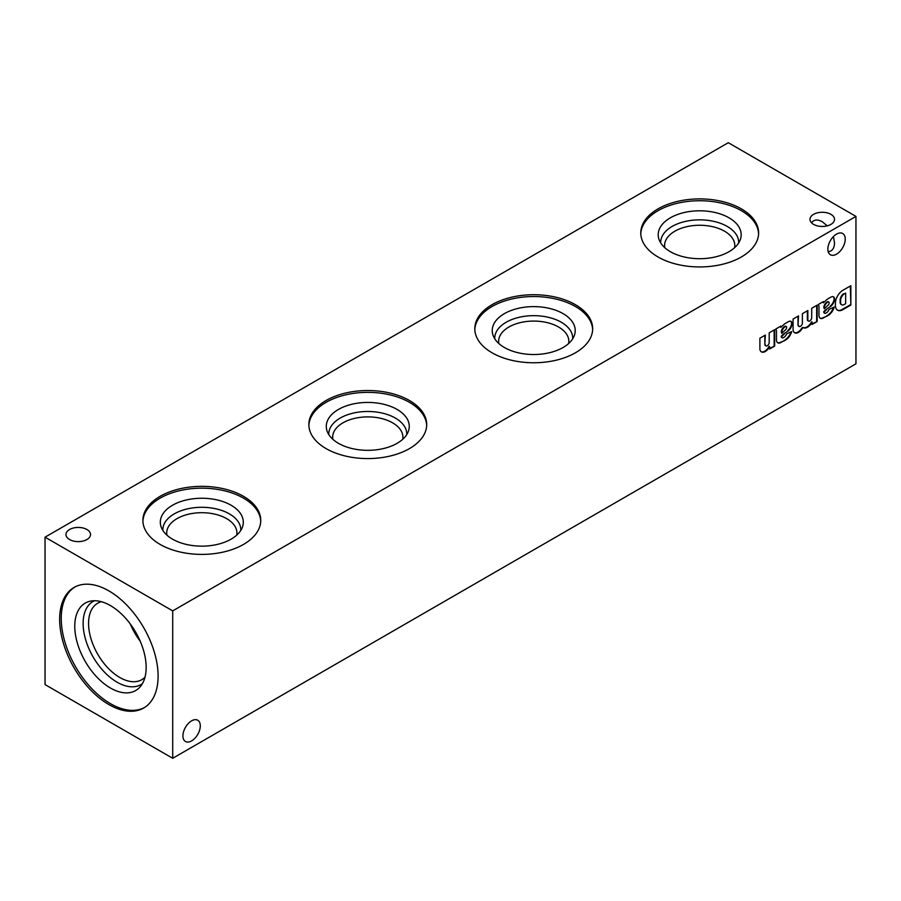<?xml version="1.0" encoding="UTF-8"?>
<svg xmlns="http://www.w3.org/2000/svg" width="901" height="901" viewBox="0 0 901 901"><rect width="100%" height="100%" fill="white"/><g stroke="black" fill="none" stroke-linecap="round" stroke-linejoin="round"><path stroke-width="1.35" d="M69.557 539.53A12.276 7.084 0 0 0 82.937 541.073A12.276 7.084 0 0 0 90.517 534.518A12.276 7.084 0 0 0 78.241 527.434A12.276 7.084 0 0 0 65.964 534.518A12.276 7.084 0 0 0 69.557 539.53M833.448 236.546L834.529 242.966C834.349 248.316 832.242 251.221 828.199 251.706M108.886 704.571A69.614 40.196 -120 0 0 143.687 708.017A69.614 40.196 -120 0 0 143.687 627.637A69.614 40.196 -120 0 0 74.073 587.441A69.614 40.196 -120 0 0 63.397 643.224A69.614 40.196 -120 0 0 108.886 704.571M172.71 758.293L172.71 610.878L45.05 537.176L45.05 684.591L172.71 758.293L855.95 363.824L855.95 216.409L728.29 142.707L45.05 537.176M243.484 496.316A58.925 34.024 180 0 1 260.749 520.373A58.925 34.024 180 0 1 201.813 554.397A58.925 34.024 180 0 1 142.887 520.373A58.925 34.024 180 0 1 179.265 488.939A58.925 34.024 180 0 1 243.484 496.316M409.448 400.495A58.925 34.024 180 0 1 426.702 424.551A58.925 34.024 180 0 1 367.777 458.575A58.925 34.024 180 0 1 308.852 424.551A58.925 34.024 180 0 1 345.229 393.118A58.925 34.024 180 0 1 409.448 400.495M575.401 304.684A58.925 34.024 180 0 1 592.667 328.741A58.925 34.024 180 0 1 533.73 362.765A58.925 34.024 180 0 1 474.804 328.741A58.925 34.024 180 0 1 511.182 297.307A58.925 34.024 180 0 1 575.401 304.684M741.365 208.863A58.925 34.024 180 0 1 758.619 232.92A58.925 34.024 180 0 1 699.694 266.944A58.925 34.024 180 0 1 640.769 232.92A58.925 34.024 180 0 1 677.147 201.497A58.925 34.024 180 0 1 741.365 208.863M813.569 224.372A12.276 7.084 0 0 0 826.949 225.914A12.276 7.084 0 0 0 834.529 219.36A12.276 7.084 0 0 0 822.253 212.276A12.276 7.084 0 0 0 809.976 219.36A12.276 7.084 0 0 0 813.569 224.372M172.71 610.878L855.95 216.409M765.399 345.601A2.737 1.577 120 0 1 764.836 344.351L765.343 335.059L759.892 338.213L759.892 349.295A7.737 4.471 120 0 0 761.424 351.886A7.737 4.471 120 0 0 769.589 346.615L769.589 348.991L774.657 346.063L774.657 329.676L769.206 332.829L769.206 342.414A2.737 1.577 120 0 1 768.012 345.162A2.737 1.577 120 0 1 765.906 345.894L765.399 345.601A2.737 1.577 120 0 0 765.681 345.714M765.343 344.644A2.737 1.577 120 0 0 765.906 345.894M781.719 337.526A2.196 1.261 120 0 1 781.268 336.524L781.268 336.219A22.514 12.997 120 0 1 783.769 333.854L788.274 330.87A6.701 3.874 120 0 0 792.092 323.943L792.08 323.47A5.158 2.973 120 0 0 791.022 321.398A5.158 2.973 120 0 0 789.636 321.195L789.175 321.33A38.687 22.334 120 0 0 784.343 324.112L780.863 327.367L780.874 326.094L775.784 329.034A7.737 4.471 120 0 1 776.459 331.579L776.459 339.654A6.453 3.728 120 0 0 777.8 342.797A6.453 3.728 120 0 0 779.714 343.011L786.168 339.7A9.156 5.282 120 0 0 791.675 331.568L786.483 333.944A3.739 2.162 120 0 1 783.96 337.346L783.397 337.661A2.196 1.261 120 0 1 782.226 337.819L781.719 337.526A2.196 1.261 120 0 0 782 337.616M784.275 334.147A22.514 12.997 120 0 0 781.775 336.524L781.775 336.816A2.196 1.261 120 0 0 782.226 337.819M798.534 325.509A2.771 1.599 120 0 0 799.086 326.455L798.568 326.162A2.771 1.599 120 0 1 798.016 325.205L798.534 315.902L793.083 319.044L793.094 330.126A7.737 4.471 120 0 0 794.637 332.739A7.737 4.471 120 0 0 802.239 328.505L802.859 327.401A8.514 4.91 120 0 0 803.219 327.649A8.514 4.91 120 0 0 812.094 322.074L812.094 324.45L817.162 321.522L817.162 305.135L811.711 308.288L811.711 317.918A2.771 1.599 120 0 1 810.382 320.452A2.771 1.599 120 0 1 808.4 321.038L807.893 320.745A2.771 1.599 120 0 0 808.174 320.857M799.086 326.455A2.771 1.599 120 0 0 801.068 325.858A2.771 1.599 120 0 0 802.397 323.29L802.397 313.672L807.848 310.518L807.848 320.058A2.771 1.599 120 0 0 808.4 321.038M824.224 312.985A2.196 1.261 120 0 1 823.773 311.983L823.773 311.678A22.514 12.997 120 0 1 826.273 309.313L830.778 306.329A6.701 3.874 120 0 0 834.608 299.402L834.585 298.929A5.158 2.973 120 0 0 833.526 296.857A5.158 2.973 120 0 0 832.141 296.654L831.679 296.789A38.687 22.334 120 0 0 826.848 299.571L823.368 302.826L823.379 301.553L818.288 304.493A7.737 4.471 120 0 1 818.975 307.038L818.975 315.113A6.453 3.728 120 0 0 820.304 318.256A6.453 3.728 120 0 0 822.219 318.47L828.672 315.159A9.156 5.282 120 0 0 834.18 307.027L828.988 309.403A3.739 2.162 120 0 1 826.465 312.805L825.902 313.12A2.196 1.261 120 0 1 824.73 313.278L824.224 312.985A2.196 1.261 120 0 0 824.505 313.075M826.791 309.606A22.514 12.997 120 0 0 824.28 311.983L824.28 312.275A2.196 1.261 120 0 0 824.73 313.278M850.848 305.067L850.848 285.696L842.784 290.347A10.575 6.104 120 0 0 835.441 302.882L835.407 304.865A10.575 6.104 120 0 0 837.581 310.214A10.575 6.104 120 0 0 842.052 310.102L850.848 305.067L850.33 285.989M182.926 735.88A12.276 7.084 120 0 0 185.471 741.5A12.276 7.084 120 0 0 197.747 734.416A12.276 7.084 120 0 0 197.747 720.237A12.276 7.084 120 0 0 188.286 723.526A12.276 7.084 120 0 0 182.926 735.88M827.861 249.138A12.276 7.084 120 0 0 830.407 254.758A12.276 7.084 120 0 0 842.683 247.674A12.276 7.084 120 0 0 842.683 233.494A12.276 7.084 120 0 0 833.222 236.783A12.276 7.084 120 0 0 827.861 249.138M811.508 222.795C813.952 219.54 817.534 219.168 822.253 221.702L827.264 225.836M130.285 623.988A44.138 25.476 -120 0 0 140.139 641.062M101.374 601.71A44.138 25.476 -120 0 0 97.702 603.22A44.138 25.476 -120 0 0 90.945 638.584A44.138 25.476 -120 0 0 119.777 677.484A44.138 25.476 -120 0 0 141.84 679.669A44.138 25.476 -120 0 0 144.982 677.237M94.47 600.742A47.978 27.706 -120 0 0 85.347 638.663A47.978 27.706 -120 0 0 117.051 682.192A47.978 27.706 -120 0 0 142.369 683.713M110.463 688.037A50.479 29.147 -120 0 0 140.027 686.979A50.479 29.147 -120 0 0 135.702 632.243A50.479 29.147 -120 0 0 90.46 601.136A50.479 29.147 -120 0 0 76.337 639.192A50.479 29.147 -120 0 0 110.463 688.037M74.873 587.002A69.614 40.196 -120 0 0 65.199 643.032A69.614 40.196 -120 0 0 110.463 703.658A69.614 40.196 -120 0 0 144.475 707.544M640.791 233.843A58.925 34.024 180 0 1 677.879 203.153A58.925 34.024 180 0 1 741.365 210.699A58.925 34.024 180 0 1 758.597 233.843M729.033 217.817A41.491 23.955 180 0 1 740.431 239.294A41.491 23.955 180 0 1 699.694 258.7A41.491 23.955 180 0 1 658.958 239.294A41.491 23.955 180 0 1 680.244 213.593A41.491 23.955 180 0 1 729.033 217.817M660.715 242.955A38.991 22.514 180 0 1 684.298 221.68A38.991 22.514 180 0 1 727.265 226.444A38.991 22.514 180 0 1 738.674 242.955M664.792 247.696A35.105 20.273 180 0 1 664.589 245.534A35.105 20.273 180 0 1 686.258 226.804A35.105 20.273 180 0 1 724.517 231.197A35.105 20.273 180 0 1 734.799 245.534A35.105 20.273 180 0 1 734.597 247.696M474.827 329.653A58.925 34.024 180 0 1 511.914 298.963A58.925 34.024 180 0 1 575.401 306.509A58.925 34.024 180 0 1 592.644 329.653M563.069 313.627A41.491 23.955 180 0 1 574.466 335.104A41.491 23.955 180 0 1 533.73 354.521A41.491 23.955 180 0 1 492.993 335.104A41.491 23.955 180 0 1 514.28 309.415A41.491 23.955 180 0 1 563.069 313.627M494.762 338.776A38.991 22.514 180 0 1 518.334 317.49A38.991 22.514 180 0 1 561.3 322.254A38.991 22.514 180 0 1 572.709 338.776M498.827 343.518A35.105 20.273 180 0 1 498.625 341.344A35.105 20.273 180 0 1 520.305 322.614A35.105 20.273 180 0 1 558.564 327.018A35.105 20.273 180 0 1 568.846 341.344A35.105 20.273 180 0 1 568.644 343.518M308.874 425.463A58.925 34.024 180 0 1 345.961 394.784A58.925 34.024 180 0 1 409.448 402.33A58.925 34.024 180 0 1 426.68 425.463M397.116 409.448A41.491 23.955 180 0 1 408.513 430.926A41.491 23.955 180 0 1 367.777 450.331A41.491 23.955 180 0 1 327.04 430.926A41.491 23.955 180 0 1 348.327 405.225A41.491 23.955 180 0 1 397.116 409.448M328.797 434.586A38.991 22.514 180 0 1 352.381 413.311A38.991 22.514 180 0 1 395.348 418.075A38.991 22.514 180 0 1 406.756 434.586M332.874 439.328A35.105 20.273 180 0 1 332.672 437.165A35.105 20.273 180 0 1 354.341 418.436A35.105 20.273 180 0 1 392.599 422.828A35.105 20.273 180 0 1 402.882 437.165A35.105 20.273 180 0 1 402.679 439.328M142.91 521.285A58.925 34.024 180 0 1 179.997 490.595A58.925 34.024 180 0 1 243.484 498.14A58.925 34.024 180 0 1 260.727 521.285M231.152 505.258A41.491 23.955 180 0 1 242.549 526.736A41.491 23.955 180 0 1 201.813 546.152A41.491 23.955 180 0 1 161.076 526.736A41.491 23.955 180 0 1 182.362 501.046A41.491 23.955 180 0 1 231.152 505.258M162.844 530.407A38.991 22.514 180 0 1 186.417 509.121A38.991 22.514 180 0 1 229.383 513.885A38.991 22.514 180 0 1 240.792 530.407M166.91 535.149A35.105 20.273 180 0 1 166.708 532.975A35.105 20.273 180 0 1 188.377 514.246A35.105 20.273 180 0 1 226.647 518.638A35.105 20.273 180 0 1 236.929 532.975A35.105 20.273 180 0 1 236.726 535.149M837.333 310.057A10.575 6.104 120 0 0 841.545 309.809L850.33 304.775M845.656 303.682L845.656 293.095L843.989 294.053A5.676 3.277 120 0 0 840.61 300.652L840.622 301.97A5.158 2.973 120 0 0 841.68 304.752A5.158 2.973 120 0 0 843.877 304.696L845.656 303.682M843.989 294.053L845.656 293.095M843.482 293.76A5.676 3.277 120 0 0 840.092 300.36L840.622 301.97M840.115 301.677A5.158 2.973 120 0 0 841.162 304.459A5.158 2.973 120 0 0 841.433 304.583M826.273 309.313L830.778 306.329M830.26 306.036A6.701 3.874 120 0 0 834.089 299.109L834.608 299.402M834.067 298.636A5.158 2.973 120 0 0 833.256 296.733M822.861 301.858L823.368 302.826M820.056 318.087A6.453 3.728 120 0 0 821.712 318.177L822.219 318.47M821.712 318.177L823.323 318.109M822.804 317.816L827.231 316.082M826.713 315.789L828.672 315.159M828.165 314.866A9.156 5.282 120 0 0 833.493 307.342M829.157 303.175L829.157 302.849A1.937 1.115 120 0 0 828.751 302.026A1.937 1.115 120 0 0 827.614 302.24L827.163 302.488A5.158 2.973 120 0 0 824.28 307.511L824.28 308.806L828.233 305.067A2.061 1.194 120 0 0 829.157 303.175M828.458 301.936A1.937 1.115 120 0 0 828.244 301.734A1.937 1.115 120 0 0 827.095 301.936L827.614 302.24M826.656 302.195A5.158 2.973 120 0 0 823.773 307.218L824.28 307.511M823.773 307.218L824.28 308.806M812.094 323.864L817.162 321.522M816.655 321.229L816.655 305.439M807.893 320.745A2.771 1.599 120 0 1 807.341 319.765L807.848 320.058M807.341 319.765L807.341 310.811M798.016 325.205L798.016 316.195M794.389 332.57A7.737 4.471 120 0 0 801.721 328.212L802.239 328.505M801.721 328.212L802.859 327.401M802.971 327.491A8.514 4.91 120 0 0 811.587 321.77L812.094 322.074M783.769 333.854L788.274 330.87M787.756 330.577A6.701 3.874 120 0 0 791.585 323.65L792.092 323.943M791.562 323.177A5.158 2.973 120 0 0 790.751 321.274M780.356 326.399L780.863 327.367M777.552 342.628A6.453 3.728 120 0 0 779.196 342.718L779.714 343.011M779.196 342.718L780.818 342.65M780.3 342.357L784.726 340.623M784.208 340.33L786.168 339.7M785.649 339.407A9.156 5.282 120 0 0 790.988 331.883M786.641 327.716L786.641 327.39A1.937 1.115 120 0 0 786.246 326.567A1.937 1.115 120 0 0 785.098 326.781L784.658 327.029A5.158 2.973 120 0 0 781.775 332.052L781.775 333.347L785.728 329.608A2.061 1.194 120 0 0 786.641 327.716M785.954 326.477A1.937 1.115 120 0 0 785.74 326.275A1.937 1.115 120 0 0 784.591 326.477L785.098 326.781M784.152 326.736A5.158 2.973 120 0 0 781.268 331.759L781.775 332.052M781.268 331.759L781.775 333.347M769.589 348.405L774.657 346.063M774.15 345.77L774.15 329.98M764.836 344.351L764.836 335.352M761.176 351.717A7.737 4.471 120 0 0 769.082 346.311L769.589 346.615"/></g></svg>
